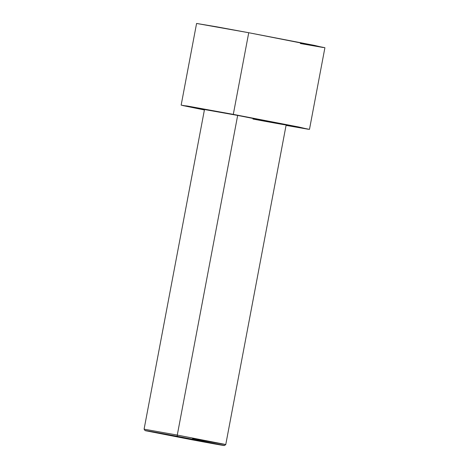 <?xml version="1.0" encoding="UTF-8"?>
<svg xmlns="http://www.w3.org/2000/svg" width="469" height="469" viewBox="0 0 469 469"><rect width="100%" height="100%" fill="white"/><g stroke="black" fill="none" stroke-linecap="round" stroke-linejoin="round"><path stroke-width="0.7" d="M204.49 109.529L237.672 115.421L177.276 435.074L177.27 436.287L224.364 445.55L192.126 439.816C203.822 442.021 228.632 446.552 223.666 445.345L177.27 436.287C165.575 434.083 140.77 429.551 145.736 430.759L192.126 439.816L145.032 430.56L177.27 436.287L177.276 435.074L144.089 429.176L177.276 435.074L237.672 115.421L204.484 109.523L144.089 429.17L145.032 430.56M196.587 23.462L248.734 32.724L233.304 114.383L187.025 105.976L182.816 105.56L204.402 109.963L181.151 105.115L233.304 114.383L248.734 32.724L216.678 26.815L196.581 23.45L181.151 105.115M309.481 129.362L286.067 125.393L308.244 129.239L298.653 126.982L233.304 114.383L309.481 129.362L324.911 47.697L248.734 32.724L314.611 45.429L323.376 47.533L300.348 43.523M224.364 445.55L225.747 444.606L224.34 444.237L177.276 435.074L225.753 444.6L286.149 124.953L237.672 115.421L285.428 124.742C290.54 125.985 265.003 121.319 252.961 119.05M225.753 444.6L192.566 438.703"/></g></svg>
